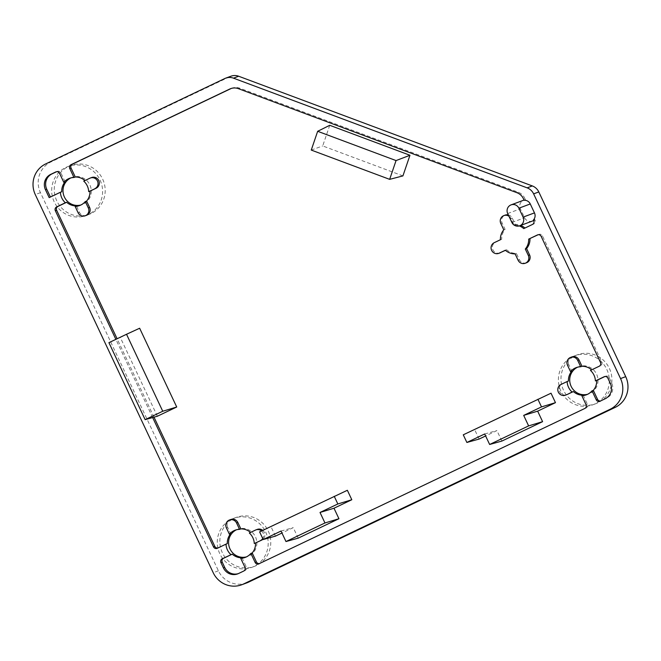 <?xml version="1.0" encoding="UTF-8"?>
<svg xmlns="http://www.w3.org/2000/svg" width="661" height="661" viewBox="0 0 661 661"><rect width="100%" height="100%" fill="white"/><g stroke="black" fill="none" stroke-linecap="round" stroke-linejoin="round"><path stroke-width="0.5" stroke-dasharray="3.31 2.48" d="M538.161 234.729L538.674 234.49A2.9 2.818 69.6 0 1 542.458 235.903L601.766 361.947A2.9 2.818 69.6 0 1 600.461 365.789L590.463 370.416M583.134 395.204L587.356 404.177A2.9 2.818 69.6 0 1 586.051 408.019L260.186 563.337A2.9 2.818 69.6 0 1 259.409 563.577M533.444 219.973L534.732 219.485L535.046 220.146A2.9 2.818 69.6 0 1 533.733 223.988L525.032 228.128A14.517 14.096 69.6 0 0 524.933 228.045M524.173 200.275L525.47 199.796L524.735 198.234L523.438 198.721M572.74 356.626A26.126 25.374 69.6 0 1 574.74 355.783A26.126 25.374 69.6 0 1 607.641 371.408A26.126 25.374 69.6 0 1 592.975 404.747A26.126 25.374 69.6 0 1 560.487 390.164A26.126 25.374 69.6 0 1 572.74 356.626M575.326 355.668A26.126 25.374 69.6 0 1 577.326 354.817A26.126 25.374 69.6 0 1 610.227 370.441A26.126 25.374 69.6 0 1 595.561 403.78A26.126 25.374 69.6 0 1 563.073 389.197A26.126 25.374 69.6 0 1 575.326 355.668M231.325 88.425A11.609 11.278 69.6 0 1 239.728 88.186L518.257 192.227A11.609 11.278 69.6 0 1 524.735 198.234M61.713 191.773L50.418 197.028M56.582 171.72L57.094 171.472A2.9 2.818 69.6 0 1 60.87 172.885L65.092 181.858M577.524 367.21A14.517 14.096 69.6 0 1 578.788 366.665A14.517 14.096 69.6 0 1 593.049 369.449A14.517 14.096 69.6 0 1 588.926 393.865A14.517 14.096 69.6 0 1 587.604 394.278M49.17 197.614L50.467 197.135M242 557.801L246.223 566.774A2.9 2.818 69.6 0 1 244.917 570.617L239.819 573.046A11.609 11.278 69.6 0 1 238.282 573.641M604.889 376.53L605.402 376.291A2.9 2.818 69.6 0 1 609.186 377.704L611.656 382.95A11.609 11.278 69.6 0 1 606.418 398.31L601.32 400.74A2.9 2.818 69.6 0 1 600.543 400.979M566.766 394.683A5.809 5.635 69.6 0 1 559.553 391.436A5.809 5.635 69.6 0 1 562.271 383.983L568.427 381.05M567.526 365.269L568.824 364.789L571.806 371.135M568.824 364.789A5.809 5.635 69.6 0 1 571.889 356.923M86.525 215.288A5.809 5.635 69.6 0 1 79.411 212.272L76.42 205.926M227.293 543.648L218.593 547.795A2.9 2.818 69.6 0 1 217.808 548.035M226.393 527.866L227.69 527.387L230.672 533.733M227.69 527.387A5.809 5.635 69.6 0 1 230.755 519.521M255.485 530.081L249.329 533.014M256.782 529.593A5.809 5.635 69.6 0 1 257.228 529.411M262.764 530.378A5.809 5.635 69.6 0 1 263.053 539.202M261.574 530.948A5.809 5.635 69.6 0 1 262.739 538.525M236.39 529.808A14.517 14.096 69.6 0 1 237.654 529.263A14.517 14.096 69.6 0 1 251.915 532.047A14.517 14.096 69.6 0 1 247.792 556.463A14.517 14.096 69.6 0 1 246.47 556.876M231.606 519.224A26.126 25.374 69.6 0 1 233.606 518.381A26.126 25.374 69.6 0 1 266.507 534.005A26.126 25.374 69.6 0 1 251.841 567.345A26.126 25.374 69.6 0 1 219.353 552.761A26.126 25.374 69.6 0 1 231.606 519.224M234.192 518.265A26.126 25.374 69.6 0 1 236.192 517.414A26.126 25.374 69.6 0 1 269.093 533.039A26.126 25.374 69.6 0 1 254.427 566.378A26.126 25.374 69.6 0 1 221.939 551.795A26.126 25.374 69.6 0 1 234.192 518.265M70.81 177.933A14.517 14.096 69.6 0 1 72.074 177.379A14.517 14.096 69.6 0 1 86.335 180.172A14.517 14.096 69.6 0 1 82.212 204.588A14.517 14.096 69.6 0 1 80.89 205.001M66.026 167.349A26.126 25.374 69.6 0 1 68.025 166.506A26.126 25.374 69.6 0 1 100.926 182.122A26.126 25.374 69.6 0 1 86.261 215.461A26.126 25.374 69.6 0 1 53.772 200.886A26.126 25.374 69.6 0 1 66.026 167.349M68.612 166.39A26.126 25.374 69.6 0 1 70.611 165.539A26.126 25.374 69.6 0 1 103.513 181.164A26.126 25.374 69.6 0 1 88.847 214.503A26.126 25.374 69.6 0 1 56.359 199.919A26.126 25.374 69.6 0 1 68.612 166.39M402.921 175.9L322.7 145.932L329.74 125.301M298.202 538.145L293.261 527.643L281.966 533.022M275.439 536.137L270.993 526.677L347.364 490.28M501.864 441.069L496.923 430.567L485.628 435.954M479.101 439.061L474.656 429.609L551.026 393.204M157.368 416.232L120.302 337.457L139.645 328.236M534.732 219.485A6.387 6.205 69.6 0 1 533.65 220.419M532.394 221.063A6.387 6.205 69.6 0 1 524.561 217.742L520.364 208.818A6.387 6.205 69.6 0 1 523.735 200.167M524.066 200.052A6.387 6.205 69.6 0 1 525.47 199.796M84.947 180.569A14.517 14.096 69.6 0 1 85.046 180.651L91.201 177.718A5.809 5.635 69.6 0 1 91.639 177.528M154.005 417.174L117.104 338.754M526.511 262.764A5.809 5.635 69.6 0 1 519.397 259.748L516.406 253.403A14.517 14.096 69.6 0 1 506.64 249.759L505.45 250.329M500.047 252.882A5.809 5.635 69.6 0 1 492.825 249.635A5.809 5.635 69.6 0 1 495.543 242.182L501.699 239.249A14.517 14.096 69.6 0 1 505.087 229.334L502.096 222.988A5.809 5.635 69.6 0 1 505.161 215.122M508.342 214.924A5.809 5.635 69.6 0 1 512.283 218.138L515.266 224.484A14.517 14.096 69.6 0 1 520.645 225.434M108.916 342.662L120.302 337.457M83.749 181.139L85.046 180.651M246.867 582.853A23.226 22.557 69.6 0 1 218.394 570.798L40.453 192.665A23.226 22.557 69.6 0 1 50.938 161.953L230.011 76.593A11.609 11.278 69.6 0 1 230.904 76.222M152.666 417.545L115.865 339.349M508.962 216.238A5.809 5.635 69.6 0 1 510.986 218.617L513.977 224.963A14.517 14.096 69.6 0 1 519.331 225.913M463.27 434.814L474.656 429.609M484.695 433.971L496.923 430.567M259.608 531.882L270.993 526.677M281.032 531.047L293.261 527.643M311.257 150.072L322.7 145.932M523.743 228.615L525.032 228.128M513.977 224.963L515.266 224.484M503.789 229.821L505.087 229.334M500.41 239.736L501.699 239.249M505.351 250.238L506.64 249.759M515.117 253.882L516.406 253.403M537.831 234.804L538.674 234.49M541.161 236.382L542.458 235.903M586.067 404.664L587.356 404.177M584.754 408.498L586.051 408.019M533.749 220.625L535.046 220.146M600.477 362.426L601.766 361.947M518.257 192.227L516.96 192.715M59.581 173.364L60.87 172.885M56.251 171.786L57.094 171.472M244.934 567.262L246.223 566.774M238.53 573.525L239.819 573.046M243.62 571.096L244.917 570.617M610.359 383.438L611.656 382.95M605.121 398.79L606.418 398.31M607.889 378.183L609.186 377.704M604.559 376.605L605.402 376.291M600.031 401.219L601.32 400.74M560.982 384.471L562.271 383.983M599.163 366.268L600.461 365.789M78.114 212.759L79.411 212.272M217.295 548.283L218.593 547.795M258.897 563.816L260.186 563.337M230.011 76.593L224.839 78.519M50.938 161.953L45.766 163.878M40.453 192.665L35.281 194.59M218.394 570.798L213.222 572.732M239.728 88.186L238.431 88.673M511.887 222.468L524.561 217.742M507.689 213.536L520.364 208.818M89.904 178.197L91.201 177.718M532.436 224.467L533.733 223.988M510.986 218.617L512.283 218.138M500.807 223.468L502.096 222.988M494.254 242.67L495.543 242.182M518.1 260.236L519.397 259.748M538.897 234.391L537.608 234.878M577.326 354.817L574.74 355.783M595.561 403.78L592.975 404.747M586.34 394.824L588.926 393.865M576.202 367.623L578.788 366.665M57.317 171.381L56.02 171.86M238.935 573.418L237.638 573.905M605.625 376.192L604.328 376.679M601.097 400.83L599.808 401.318M218.37 547.895L217.081 548.374M259.963 563.428L258.674 563.916M236.192 517.414L233.606 518.381M254.427 566.378L251.841 567.345M70.611 165.539L68.025 166.506M88.847 214.503L86.261 215.461M79.626 205.546L82.212 204.588M69.488 178.346L72.074 177.379M245.206 557.421L247.792 556.463M235.068 530.221L237.654 529.263M230.672 88.648L231.97 88.169"/><path stroke-width="0.99" d="M538.161 234.729L528.684 239.117L537.385 234.969A2.9 2.818 69.6 0 1 541.161 236.382L600.477 362.426A2.9 2.818 69.6 0 1 599.163 366.268L590.463 370.416A14.517 14.096 69.6 0 1 595.412 380.918L596.701 380.439A14.517 14.096 69.6 0 1 593.322 390.354L592.025 390.833A14.517 14.096 69.6 0 1 586.34 394.824A14.517 14.096 69.6 0 1 581.845 395.691L583.134 395.204A14.517 14.096 69.6 0 1 573.368 391.56L572.079 392.039A14.517 14.096 69.6 0 1 567.13 381.537L568.427 381.05A14.517 14.096 69.6 0 1 571.806 371.135L570.517 371.622A14.517 14.096 69.6 0 1 576.202 367.623A14.517 14.096 69.6 0 1 580.697 366.764L581.994 366.285A14.517 14.096 69.6 0 1 591.661 369.846M581.845 395.691L586.067 404.664A2.9 2.818 69.6 0 1 584.754 408.498L258.897 563.816A2.9 2.818 69.6 0 1 255.113 562.404L250.891 553.431L252.188 552.951L256.41 561.924A2.9 2.818 69.6 0 0 259.409 563.577M115.865 339.349L55.35 210.743A2.9 2.818 69.6 0 1 56.664 206.91L65.365 202.762A14.517 14.096 69.6 0 1 60.415 192.252L49.17 197.614L45.469 189.74A11.609 11.278 69.6 0 1 50.707 174.38L55.797 171.951A2.9 2.818 69.6 0 1 59.581 173.364L63.803 182.337A14.517 14.096 69.6 0 1 69.488 178.346A14.517 14.096 69.6 0 1 73.982 177.487L69.76 168.514A2.9 2.818 69.6 0 1 71.074 164.672L229.78 89.028A11.609 11.278 69.6 0 1 238.431 88.673L516.96 192.715A11.609 11.278 69.6 0 1 523.438 198.721L524.173 200.275A6.387 6.205 69.6 0 1 530.271 203.96L534.468 212.892A6.387 6.205 69.6 0 1 533.444 219.973L533.749 220.625A2.9 2.818 69.6 0 1 532.436 224.467L523.743 228.615A14.517 14.096 69.6 0 0 519.331 225.913M85.31 201.555A14.517 14.096 69.6 0 1 79.626 205.546A14.517 14.096 69.6 0 1 75.131 206.406L78.114 212.759A5.809 5.635 69.6 0 0 85.236 215.767A5.809 5.635 69.6 0 0 88.301 207.901L85.31 201.555L86.608 201.076L89.59 207.422A5.809 5.635 69.6 0 1 86.525 215.288L85.236 215.767M60.415 192.252L61.713 191.773A14.517 14.096 69.6 0 1 65.092 181.858L63.803 182.337M50.418 197.028L46.757 189.253A11.609 11.278 69.6 0 1 51.996 173.901L56.582 171.72M587.604 394.278A14.517 14.096 69.6 0 1 571.129 386.33A14.517 14.096 69.6 0 1 577.524 367.21M250.891 553.431A14.517 14.096 69.6 0 1 245.206 557.421A14.517 14.096 69.6 0 1 240.711 558.281L242 557.801A14.517 14.096 69.6 0 1 232.234 554.158L223.534 558.305A2.9 2.818 69.6 0 0 222.228 562.139L224.699 567.394A11.609 11.278 69.6 0 0 238.282 573.641M240.711 558.281L244.934 567.262A2.9 2.818 69.6 0 1 243.62 571.096L238.53 573.525A11.609 11.278 69.6 0 1 223.401 567.873L220.931 562.627A2.9 2.818 69.6 0 1 222.245 558.785L232.234 554.158M596.701 380.439L604.889 376.53M600.543 400.979A2.9 2.818 69.6 0 1 597.544 399.327L593.322 390.354M595.412 380.918L604.104 376.77A2.9 2.818 69.6 0 1 607.889 378.183L610.359 383.438A11.609 11.278 69.6 0 1 605.121 398.79L600.031 401.219A2.9 2.818 69.6 0 1 596.247 399.806L592.025 390.833M572.079 392.039L567.212 394.493L573.368 391.56M567.212 394.493A5.809 5.635 69.6 0 1 566.766 394.683L565.477 395.162A5.809 5.635 69.6 0 1 558.256 391.923A5.809 5.635 69.6 0 1 560.982 384.471L567.13 381.537M565.923 394.972A5.809 5.635 69.6 0 1 565.477 395.162M581.994 366.285L579.003 359.939A5.809 5.635 69.6 0 0 571.889 356.923L570.592 357.403A5.809 5.635 69.6 0 0 567.526 365.269L570.517 371.622M570.592 357.403A5.809 5.635 69.6 0 1 577.714 360.419L579.003 359.939M580.697 366.764L577.714 360.419M75.131 206.406L76.42 205.926A14.517 14.096 69.6 0 1 66.654 202.274L57.953 206.422A2.9 2.818 69.6 0 0 56.648 210.264L117.104 338.754M65.365 202.762L66.654 202.274M230.945 554.637A14.517 14.096 69.6 0 1 225.996 544.135L217.295 548.283A2.9 2.818 69.6 0 1 213.52 546.87L152.666 417.545M217.808 548.035A2.9 2.818 69.6 0 1 214.808 546.383L154.005 417.174M225.996 544.135L227.293 543.648A14.517 14.096 69.6 0 1 230.672 533.733L229.384 534.22A14.517 14.096 69.6 0 1 235.068 530.221A14.517 14.096 69.6 0 1 239.563 529.362L236.58 523.016L237.869 522.537A5.809 5.635 69.6 0 0 230.755 519.521L229.458 520A5.809 5.635 69.6 0 1 236.58 523.016M229.458 520A5.809 5.635 69.6 0 0 226.393 527.866L229.384 534.22M239.563 529.362L240.86 528.883L237.869 522.537M262.764 530.378A5.809 5.635 69.6 0 0 257.228 529.411L255.931 529.891A5.809 5.635 69.6 0 0 255.485 530.081L249.329 533.014A14.517 14.096 69.6 0 1 254.278 543.516L261.723 540.103A5.809 5.635 69.6 0 0 263.053 539.202M255.931 529.891A5.809 5.635 69.6 0 1 261.574 530.948M262.739 538.525A5.809 5.635 69.6 0 1 260.426 540.582M254.278 543.516L261.723 540.103M246.47 556.876A14.517 14.096 69.6 0 1 229.995 548.927A14.517 14.096 69.6 0 1 236.39 529.808M80.89 205.001A14.517 14.096 69.6 0 1 64.414 197.052A14.517 14.096 69.6 0 1 70.81 177.933M329.74 125.301L409.96 155.269L402.921 175.9L389.651 179.354L311.257 150.072L317.668 131.291L329.74 125.301M263.21 539.541L259.608 531.882L347.364 490.28L351.809 499.733L333.995 508.226L338.936 518.728L298.202 538.145L285.973 541.549L281.032 531.047L263.21 539.541L275.439 536.137L281.966 533.022M466.873 442.465L463.27 434.814L551.026 393.204L555.471 402.656L537.657 411.15L542.598 421.66L501.864 441.069L489.636 444.481L484.695 433.971L466.873 442.465L479.101 439.061L485.628 435.954M126.524 334.268L139.645 328.236L176.718 407.011L157.368 416.232L145.147 419.644L108.916 342.662L126.524 334.268L162.746 411.249L145.147 419.644M533.65 220.419A6.387 6.205 69.6 0 1 532.394 221.063L519.72 225.781A6.387 6.205 69.6 0 1 511.887 222.468L507.689 213.536A6.387 6.205 69.6 0 1 511.06 204.885A6.387 6.205 69.6 0 1 518.893 208.198L523.091 217.13A6.387 6.205 69.6 0 1 519.72 225.781M511.06 204.885L523.735 200.167A6.387 6.205 69.6 0 1 524.066 200.052M73.982 177.487L75.28 177.008L71.058 168.034A2.9 2.818 69.6 0 1 72.363 164.192L231.077 88.541A11.609 11.278 69.6 0 1 231.325 88.425M75.28 177.008A14.517 14.096 69.6 0 1 84.947 180.569M89.987 191.153L88.69 191.64A14.517 14.096 69.6 0 0 83.749 181.139L89.904 178.197A5.809 5.635 69.6 0 1 90.35 178.016L91.639 177.528A5.809 5.635 69.6 0 1 98.861 180.775A5.809 5.635 69.6 0 1 96.142 188.22L89.987 191.153A14.517 14.096 69.6 0 1 86.608 201.076M240.86 528.883A14.517 14.096 69.6 0 1 250.527 532.444M255.567 543.036A14.517 14.096 69.6 0 1 252.188 552.951M529.973 238.638A14.517 14.096 69.6 0 1 526.594 248.553L529.577 254.898A5.809 5.635 69.6 0 1 526.511 262.764L525.222 263.252A5.809 5.635 69.6 0 1 518.1 260.236L515.117 253.882A14.517 14.096 69.6 0 1 505.351 250.238L499.195 253.171A5.809 5.635 69.6 0 1 491.528 250.122A5.809 5.635 69.6 0 1 494.254 242.67L500.41 239.736A14.517 14.096 69.6 0 1 503.789 229.821L500.807 223.468A5.809 5.635 69.6 0 1 508.962 216.238M499.195 253.171L505.45 250.329M500.484 252.692A5.809 5.635 69.6 0 1 500.047 252.882L498.749 253.361M503.872 215.602L505.161 215.122A5.809 5.635 69.6 0 1 508.342 214.924M520.645 225.434A14.517 14.096 69.6 0 1 524.933 228.045M537.905 399.236L541.508 406.895L523.686 415.389L528.626 425.891L542.598 421.66M528.626 425.891L489.636 444.481M162.746 411.249L176.718 407.011M225.732 78.147L230.904 76.222A11.609 11.278 69.6 0 1 238.662 76.238L532.32 185.931A11.609 11.278 69.6 0 1 538.798 191.938L625.719 376.654A23.226 22.557 69.6 0 1 615.234 407.366L248.643 582.101A23.226 22.557 69.6 0 1 246.867 582.853L241.695 584.778A23.226 22.557 69.6 0 1 213.222 572.732L35.281 194.59A23.226 22.557 69.6 0 1 45.766 163.878L224.839 78.519A11.609 11.278 69.6 0 1 233.49 78.163L527.148 187.856A11.609 11.278 69.6 0 1 533.625 193.863L620.547 378.579A23.226 22.557 69.6 0 1 610.062 409.299L243.471 584.027A23.226 22.557 69.6 0 1 241.695 584.778M528.684 239.117A14.517 14.096 69.6 0 1 525.297 249.032L528.288 255.377A5.809 5.635 69.6 0 1 525.222 263.252M88.69 191.64L96.142 188.22M90.35 178.016A5.809 5.635 69.6 0 1 97.572 181.254A5.809 5.635 69.6 0 1 94.845 188.707M523.686 415.389L537.657 411.15M541.508 406.895L555.471 402.656M334.243 496.312L337.845 503.971L320.023 512.465L333.995 508.226M320.023 512.465L324.964 522.967L338.936 518.728M337.845 503.971L351.809 499.733M324.964 522.967L285.973 541.549M317.668 131.291L396.055 160.573L409.96 155.269M396.055 160.573L389.651 179.354M525.297 249.032L526.594 248.553M537.385 234.969L537.831 234.804M55.797 171.951L56.251 171.786M50.707 174.38L51.996 173.901M45.469 189.74L46.757 189.253M222.245 558.785L223.534 558.305M220.931 562.627L222.228 562.139M223.401 567.873L224.699 567.394M604.104 376.77L604.559 376.605M596.247 399.806L597.544 399.327M88.301 207.901L89.59 207.422M56.664 206.91L57.953 206.422M55.35 210.743L56.648 210.264M213.52 546.87L214.808 546.383M255.113 562.404L256.41 561.924M625.719 376.654L620.547 378.579M538.798 191.938L533.625 193.863M532.32 185.931L527.148 187.856M238.662 76.238L233.49 78.163M248.643 582.101L243.471 584.027M615.234 407.366L610.062 409.299M71.074 164.672L72.363 164.192M231.077 88.541L229.78 89.028M518.893 208.198L530.271 203.96M523.091 217.13L534.468 212.892M69.76 168.514L71.058 168.034M528.288 255.377L529.577 254.898"/></g></svg>
